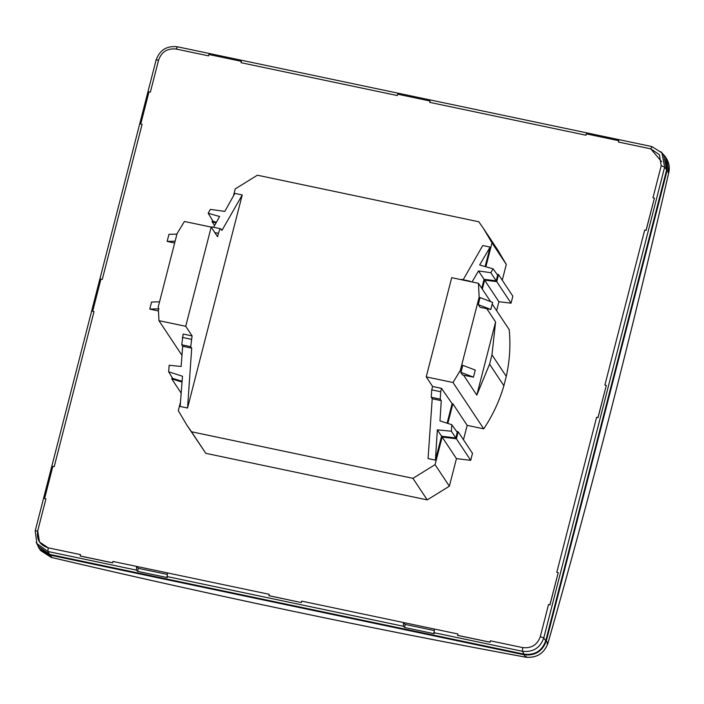 <?xml version="1.0" encoding="UTF-8"?>
<svg xmlns="http://www.w3.org/2000/svg" width="704" height="704" viewBox="0 0 704 704"><rect width="100%" height="100%" fill="white"/><g stroke="black" fill="none" stroke-linecap="round" stroke-linejoin="round"><path stroke-width="1.06" d="M167.094 574.376L138.336 568.33L136.523 566.394L167.42 572.898L167.218 577.579L137.562 571.349L136.506 570.126L136.523 566.394L112.948 561.44L112.658 562.874L80.203 556.046L80.494 554.611L48.171 547.818C39.855 545.195 36.362 539.563 37.708 530.922L39.512 541.992L37.708 530.922L45.936 498.846L44.581 498.564L45.936 498.854L37.708 530.922L35.2 530.904L156.103 60.025C159.72 50.01 166.804 45.593 177.373 46.772L651.869 146.564L661.901 152.891L664.655 167.103L543.761 637.974C540.118 648.014 532.998 652.45 522.412 651.279L524.163 654.183L49.658 554.4L38.482 546.33M457.899 633.978L434.324 629.024L434.13 633.706L404.474 627.475L403.418 626.261L403.427 622.521L457.899 633.978L457.609 635.413L490.063 642.233L490.354 640.807L522.676 647.601L490.354 640.807L490.063 642.233M433.998 630.502L405.249 624.457L403.427 622.521L301.655 601.119L301.365 602.554L268.902 595.725L269.192 594.299L167.42 572.898M51.278 557.401L51.577 556.653L51.278 557.401C212.907 595.408 371.07 628.663 525.774 657.184L525.853 657.228C371.122 628.698 212.934 595.434 51.286 557.427L40.85 550.73L51.278 557.401L49.509 554.99L39.134 548.451L36.186 542.23M525.853 657.228C536.624 658.143 543.972 653.567 547.888 643.491C591.21 491.533 631.514 334.55 668.8 172.559C669.838 167.816 669.214 163.39 666.917 159.289L668.782 172.533L667.999 172.462L668.782 172.533C631.506 334.506 591.202 491.462 547.879 643.412L547.026 643.632L547.879 643.412C544.034 653.514 536.659 658.108 525.774 657.184L526.372 656.506M660.906 151.686L665.491 156.825L667.242 169.981L546.339 640.86C542.529 651.358 535.093 655.996 524.014 654.773L49.509 554.99M663.722 155.302L666.644 169.858L545.75 640.737C542.071 650.892 534.873 655.371 524.163 654.183M654.386 198.176L646.114 230.393L644.697 230.023L646.052 230.305L654.386 198.176M606.302 385.44L598.03 417.648L596.614 417.278L597.978 417.569L606.302 385.44M549.894 604.824L558.219 572.704L549.947 604.912L548.539 604.542L549.947 604.912M651.983 146.634L650.734 148.843L659.393 154.66L650.734 148.843L618.411 142.041L618.763 140.694L618.42 142.05L650.734 148.843L661.646 161.7M241.358 61.327L241.006 62.682L241.358 61.327L208.894 54.507L208.551 55.854L176.229 49.06C167.49 48.092 161.612 51.753 158.602 60.042C161.612 51.753 167.49 48.092 176.229 49.06L208.551 55.854M430.056 101.015L429.713 102.362L430.056 101.015L397.602 94.186L397.258 95.542M54.208 466.638L94.019 311.59L92.664 311.3L94.019 311.59L54.208 466.638L52.853 466.356L44.581 498.564M102.291 279.382L142.102 124.326L140.738 124.036L142.102 124.326L102.291 279.374L100.927 279.092L92.664 311.3M138.336 568.33L137.562 571.349M404.474 627.475L405.249 624.457M558.166 572.616L556.802 572.334L596.614 417.278M606.241 385.352L604.886 385.07L644.697 230.014M654.324 198.097L652.969 197.806L661.206 165.739L659.393 154.66L661.206 165.739L652.969 197.806L661.206 165.739L664.655 167.103L666.644 169.858M618.763 140.694L586.3 133.874L585.957 135.221L429.713 102.362L585.957 135.221M156.103 60.025L158.602 60.042L150.374 92.118L149.01 91.828L140.738 124.036M136.523 566.394L112.948 561.44L112.658 562.874M268.849 595.646L301.365 602.554M301.655 601.119L301.303 602.466M457.547 635.325L490.01 642.154M80.142 555.958L112.605 562.786M496.619 310.666L498.916 301.717L511.042 303.178L512.846 296.182L498.546 274.622L496.742 281.626L484.616 280.157L482.319 289.115M463.478 439.745L467.174 425.366L483.736 428.842C492.694 415.413 499.4 401.042 503.879 385.73L506.273 376.376C509.722 360.853 510.699 345.277 509.212 329.648L492.219 304.04M470.694 460.337L472.49 453.332L458.19 431.781L456.394 438.777L442.147 437.061L435.063 464.649L412.922 478.333L191.514 431.772L205.814 453.332L427.222 499.893L449.363 486.209L456.447 458.612L470.694 460.337L456.394 438.777M180.497 402.116L178.306 410.661L186.868 425.146L205.814 453.332M506.299 264.44L497.737 249.955L483.437 228.404L491.999 242.889L506.299 264.44L502.251 280.21M233.42 195.985L235.242 188.892L257.382 175.208L478.799 221.769L483.437 228.404M427.222 499.893L412.922 478.333M456.535 431.27L458.19 431.781M451.774 424.688L457.274 432.3L455.822 437.95L451.37 431.235L451.774 424.688L439.991 420.913L441.258 400.655L440.211 399.142L440.678 391.741L441.54 388.37L452.126 403.647L452.874 403.806L447.832 423.43M452.126 403.647L447.11 423.192M455.822 437.95L441.575 436.225L435.433 460.152L428.058 458.594L432.221 398.754L431.226 397.25L431.746 389.866L432.608 386.487L441.54 388.37M472.058 281.952L478.491 270.961L490.802 272.694L493.064 268.831L479.653 264.994L490.142 247.078L482.759 245.529L463.179 279.761M490.142 247.078L485.135 266.561M493.064 268.831L497.631 275.141L496.179 280.79L484.053 279.33L481.756 288.262M496.892 274.12L498.546 274.622M485.866 266.772L491.999 242.889M216.031 222.957L212.115 221.769L212.476 220.343M216.41 222.279L213.03 221.25L208.19 213.268L219.622 216.524L213.611 227.278M182.098 381.269L172.682 378.4L168.661 371.782L169.162 365.262L181.122 366.476L182.679 346.271L181.729 344.784L183.163 334.03L192.095 335.914L190.714 346.676L191.708 348.172L187.546 408.021L242.246 194.946L234.872 193.398L224.805 211.402L210.364 209.378L208.19 213.268M187.546 408.021L180.162 406.472L182.486 376.244L168.661 371.782M182.037 382.043L171.758 378.919L172.128 377.494M186.868 425.146L191.514 431.772M449.363 486.209L435.063 464.649M242.246 194.946L221.936 230.454L220.704 228.774L211.754 226.89M220.942 228.95C220.246 228.386 219.41 229.847 218.434 233.341L217.562 236.711L211.191 227.102L185.715 326.295L158.954 320.672L158.277 306.803L177.065 233.64L184.422 221.47L211.191 227.102M192.095 335.914L185.715 326.295M478.491 270.961L484.053 279.33M496.179 280.79L490.802 272.694M426.228 376.878L451.704 277.675L478.465 283.307L479.142 297.167L460.354 370.33L452.998 382.501L426.228 376.878L432.608 386.487M460.742 279.576L461.243 279.356M435.433 460.152L437.334 429.836L441.575 436.225M451.37 431.235L437.334 429.836M456.447 458.612L442.147 437.061M182.679 346.271L191.708 348.172M211.226 227.163L211.728 226.882M469.7 281.459L470.598 281.653M441.258 400.655L432.221 398.754M171.758 378.919L181.192 393.131M496.742 281.626L511.042 303.178M463.566 375.17L476.802 395.12L495.59 321.948L486.763 308.642M490.829 309.461L480.128 307.349L478.359 304.682L479.934 297.528L492.642 302.403L490.829 309.461L478.359 304.682M479.142 297.167L479.97 298.417M460.354 370.33L461.182 371.58L462.792 365.306L475.262 370.093L473.449 377.15L460.742 372.284L461.182 371.58M214.597 225.518L212.115 221.769M484.616 280.157L498.916 301.717M175.12 241.19L167.138 241.393L174.645 243.047M167.138 241.393L168.951 234.326L176.933 234.124M159.078 308.845L149.758 309.082L151.571 302.016L159.553 301.814M181.975 355.37L158.954 320.672M503.879 385.73L489.579 364.17L476.802 395.12M473.449 377.15L462.563 375.021L460.742 372.284M452.998 382.501L483.736 428.842M495.59 321.948L491.973 354.825L506.273 376.376M490.618 301.62L478.465 283.307M489.579 364.17L491.973 354.825M149.758 309.082L158.338 310.966M452.874 403.806L467.174 425.366M48.171 547.818L80.494 554.611L48.171 547.818L39.512 541.992L48.171 547.818L47.907 551.496L36.907 543.62L38.535 546.436M548.539 604.542L540.302 636.61C537.293 644.908 531.414 648.569 522.676 647.601C531.423 648.569 537.293 644.908 540.302 636.618L548.539 604.542L540.302 636.61L543.761 637.974L545.75 640.737M150.374 92.118L158.602 60.042C161.612 51.753 167.49 48.092 176.229 49.06L177.373 46.781M241.006 62.682L397.25 95.533L241.006 62.682M525.774 657.184L524.014 654.773M547.879 643.412L546.339 640.86M668.782 172.533L667.242 169.981M49.658 554.4L47.907 551.496L136.506 570.126M490.354 640.807L522.676 647.601L522.412 651.279L433.805 632.65M403.418 626.261L166.901 576.523M181.729 344.784L190.714 346.676M191.233 339.284L182.301 337.41M214.826 232.575L218.434 233.341M440.678 391.741L431.746 389.866M431.226 397.25L440.211 399.142M40.85 550.73L39.134 548.451M666.917 159.289L665.491 156.825M651.869 146.564L661.901 152.891L663.863 155.487M36.907 543.62L35.2 530.904M470.193 281.239L461.217 279.347"/></g></svg>
